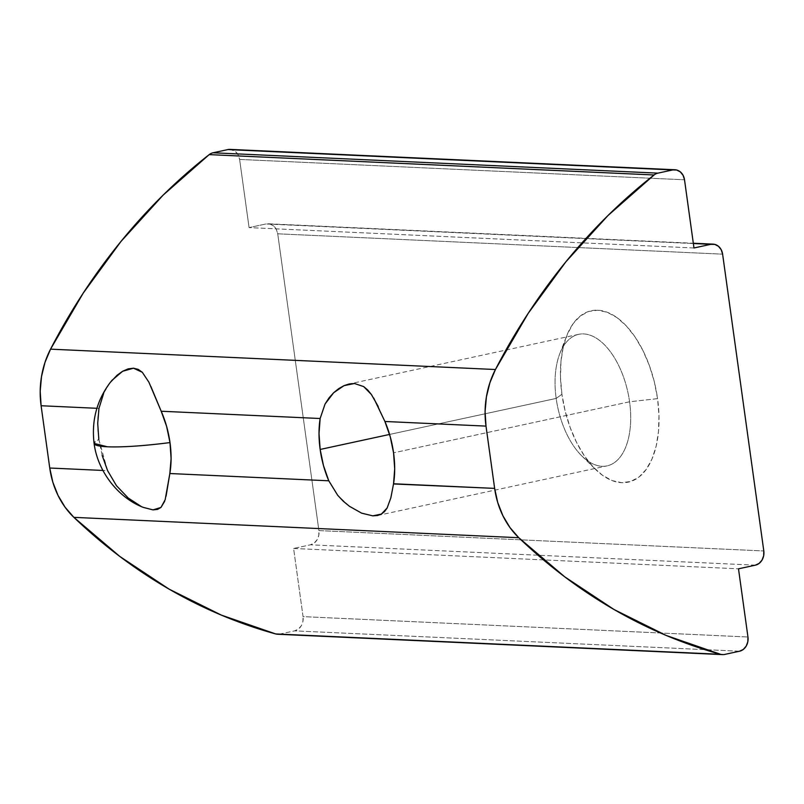 <?xml version="1.0" encoding="UTF-8"?>
<svg xmlns="http://www.w3.org/2000/svg" width="804" height="804" viewBox="0 0 804 804"><rect width="100%" height="100%" fill="white"/><g stroke="black" fill="none" stroke-linecap="round" stroke-linejoin="round"><path stroke-width="0.6" stroke-dasharray="4.02 3.01" d="M110.088 382.664L103.686 393.287L98.962 408.392A65.245 34.783 -102.2 0 0 98.812 439.326A81.556 9.638 -7.9 0 0 94.088 443.416L98.812 439.326L102.178 455.466M150.891 386.483L148.871 382.141M556.177 398.422A67.285 35.868 77.8 0 1 559.745 353.82A67.285 35.868 77.8 0 1 597.754 339.127A67.285 35.868 77.8 0 1 629.582 401.779L657.561 398.643A87.666 46.743 -102.2 0 0 616.095 316.997A87.666 46.743 -102.2 0 0 566.559 336.152A87.666 46.743 -102.2 0 0 561.916 394.261L556.177 398.422L389.578 434.441L556.177 398.422A67.285 35.868 -102.2 0 0 607.1 465.858A67.285 35.868 -102.2 0 0 629.582 401.779A67.285 35.868 -102.2 0 0 578.659 334.333A67.285 35.868 -102.2 0 0 556.177 398.422L561.916 394.261L560.499 377.488L560.971 361.428L563.323 346.725L567.463 333.931L573.222 323.54L580.387 315.952L588.669 311.449L597.774 310.223L607.332 312.304L616.99 317.63L626.366 325.972L635.1 337.027L642.858 350.363L649.351 365.478L654.315 381.779L657.561 398.643L658.978 415.427L658.506 431.477L656.154 446.18L652.014 458.973L646.255 469.365L639.1 476.953L630.808 481.455L621.703 482.681L612.145 480.601L602.487 475.285L593.121 466.933L584.377 455.878L576.619 442.542L570.136 427.426L565.162 411.125L561.916 394.261A87.666 46.743 -102.2 0 0 595.332 469.214A87.666 46.743 -102.2 0 0 643.692 472.591A87.666 46.743 -102.2 0 0 657.561 398.643L629.582 401.779L393.558 452.823L629.582 401.779A67.285 35.868 77.8 0 1 618.939 458.531A67.285 35.868 77.8 0 1 581.825 455.938A67.285 35.868 77.8 0 1 556.177 398.422M378.212 406.492L384.915 421.477M371.488 394.633L373.699 398.04M96.892 408.301L98.962 408.392L96.892 408.301M98.812 439.326L107.605 470.672L102.842 470.451L107.605 470.672L116.479 485.716L128.188 497.988L134.6 502.731L143.313 507.404M293.601 548.459L738.494 568.82L293.601 548.459L303.058 616.638L747.951 636.999L303.058 616.638L293.601 548.459L310.455 544.81L293.601 548.459M755.358 565.172L310.455 544.81L314.203 543.062L317.118 539.735L318.776 535.364L318.907 530.59L763.8 550.961L318.907 530.59L277.722 233.803L318.907 530.59A12.231 10.251 92.6 0 1 310.455 544.81L755.358 565.172M268.164 223.773A12.231 10.251 92.6 0 1 277.722 233.803L722.615 254.164L277.722 233.803L276.315 229.361L273.581 225.934L269.933 224.035L693.36 243.522L265.933 223.954L249.079 227.602L265.933 223.954A12.231 10.251 92.6 0 1 268.164 223.773L693.319 243.23M693.973 247.974L249.079 227.602L693.973 247.974M230.055 149.393A12.231 10.251 92.6 0 1 239.612 159.423L684.516 179.794L239.612 159.423L249.079 227.602L239.612 159.423L238.205 154.981L235.471 151.554L230.245 149.403M739.509 651.22L294.616 630.859L279.822 634.054L724.726 654.416L279.822 634.054L294.616 630.859L298.354 629.1L301.279 625.783L302.927 621.412L303.058 616.638A12.231 10.251 92.6 0 1 294.616 630.859L739.509 651.22M275.692 633.944A12.231 10.251 92.6 0 0 279.822 634.054A12.231 10.251 92.6 0 1 277.591 634.245M361.649 513.173L349.338 506.229L337.71 495.304M143.102 507.324L141.162 506.44M103.686 393.287L109.786 383.056M393.558 483.767L390.855 497.827M164.378 502.068L166.056 496.249M559.745 353.82L566.559 336.152M578.659 334.333L349.137 383.97M377.578 515.495L607.1 465.858M581.825 455.938L595.332 469.214"/><path stroke-width="1.21" d="M109.786 383.056L111.937 380.372L122.57 371.297L133.484 368.202L142.318 372.302L148.871 382.141L142.318 372.302L138.248 369.388L133.484 368.202L128.178 368.865L122.57 371.297L117.052 375.247L110.088 382.664C96.741 400.563 91.405 420.824 94.088 443.416A81.556 9.638 -7.9 0 0 107.424 446.793A81.556 9.638 -7.9 0 0 169.996 442.582A65.245 34.783 -102.2 0 0 161.202 411.236L150.891 386.483M349.65 506.46L343.328 501.274L337.71 495.304L328.786 480.792A67.285 35.868 77.8 0 1 320.153 449.456L323.469 465.556L328.786 480.792L169.845 473.526L171.091 458.622L169.996 442.582L166.629 426.452L161.202 411.236L320.143 418.512L319.017 433.456L320.153 449.456L389.578 434.441L320.153 449.456A67.285 35.868 77.8 0 1 320.143 418.512L325.087 403.97L329.027 397.9L333.64 392.744L338.725 388.623L344.022 385.659L349.137 383.97L354.463 383.498L363.689 386.593L367.699 389.99L371.488 394.633M384.835 421.296L384.915 421.477A67.285 35.868 77.8 0 1 393.558 452.823L390.231 436.723L384.915 421.477L485.998 426.11L494.641 488.39L393.558 483.767L394.684 468.822L393.558 452.823A67.285 35.868 77.8 0 1 393.558 483.767L390.855 497.827L387.126 507.997L381.347 514.098L372.785 515.846L361.649 513.173L349.338 506.229M373.699 398.04L384.915 421.477L485.998 426.11L494.641 488.39L497.726 502.53L502.902 515.746L509.997 527.605L518.781 537.715L73.878 517.354A611.653 512.389 92.6 0 0 275.692 633.944L720.595 654.305A611.653 512.389 -87.4 0 1 518.781 537.715L564.699 576.81L614.055 609.532L666.235 635.472L720.595 654.305A12.231 10.251 92.6 0 0 724.726 654.416L739.509 651.22L743.258 649.471L746.172 646.155L747.82 641.773L747.951 636.999L738.494 568.82L755.358 565.172L759.097 563.423L762.021 560.107L763.669 555.725L763.8 550.961L722.615 254.164L721.208 249.732L718.474 246.305L714.826 244.406L710.836 244.326L693.973 247.974L684.516 179.794L683.098 175.352L680.365 171.925L676.727 170.026L672.727 169.945L657.933 173.141L213.04 152.78L227.833 149.584L672.727 169.945L657.933 173.141A12.231 10.251 92.6 0 0 654.084 174.981L209.181 154.619A611.653 512.389 92.6 0 0 50.541 349.157L495.435 369.518A611.653 512.389 -87.4 0 1 654.084 174.981L607.965 215.552L565.815 261.883L528.148 313.419L495.435 369.518L489.897 382.734L486.41 396.874L485.093 411.487L485.998 426.11A81.556 68.32 -87.4 0 1 495.435 369.518L50.541 349.157L44.994 362.363L41.517 376.503L40.2 391.126L41.104 405.739L96.892 408.301L41.104 405.739L49.747 468.018L41.104 405.739A81.556 68.32 92.6 0 1 50.541 349.157L83.254 293.058L120.922 241.522L163.071 195.181L209.181 154.619L654.084 174.981A12.231 10.251 -87.4 0 1 657.933 173.141L213.04 152.78A12.231 10.251 92.6 0 0 209.181 154.619A12.231 10.251 92.6 0 1 213.04 152.78L227.833 149.584L672.727 169.945A12.231 10.251 -87.4 0 1 674.958 169.755A12.231 10.251 -87.4 0 1 684.516 179.794L693.973 247.974L710.836 244.326A12.231 10.251 -87.4 0 1 713.058 244.135A12.231 10.251 -87.4 0 1 722.615 254.164L763.8 550.961A12.231 10.251 -87.4 0 1 755.358 565.172L738.494 568.82L747.951 636.999A12.231 10.251 -87.4 0 1 739.509 651.22L724.726 654.416A12.231 10.251 -87.4 0 1 722.494 654.607A12.231 10.251 -87.4 0 1 720.595 654.305L275.692 633.944A12.231 10.251 92.6 0 0 277.591 634.245L722.494 654.607M103.686 393.287L98.962 408.392L97.716 423.296L98.812 439.326M102.178 455.466L107.605 470.672L116.479 485.716L128.188 497.988L141.162 506.44M393.528 483.958L494.641 488.39A81.556 68.32 -87.4 0 0 518.781 537.715L73.878 517.354A81.556 68.32 92.6 0 1 49.747 468.018L102.842 470.451L49.747 468.018L52.833 482.169L58.009 495.385L65.104 507.244L73.878 517.354L119.806 556.448L169.162 589.171L221.331 615.1L275.692 633.944M693.36 243.522L710.836 244.326L693.36 243.522M230.245 149.403L227.833 149.584A12.231 10.251 92.6 0 1 230.055 149.393L674.958 169.755M337.71 495.304L328.786 480.792L169.845 473.526L165.162 499.746L160.981 507.424L153.011 509.887L143.102 507.324M148.871 382.141L161.202 411.236L320.143 418.512L325.087 403.97L333.64 392.744L344.022 385.659L354.463 383.498L363.689 386.593L371.408 394.523L378.212 406.492M390.855 497.827L387.126 507.997L384.543 511.585L381.347 514.098L377.578 515.495L372.785 515.846L361.649 513.173M166.056 496.249L169.845 473.526C171.453 463.958 171.503 453.647 169.996 442.582C143.464 445.949 122.61 447.346 107.424 446.793L94.088 443.416C97.756 471.968 118.781 498.108 143.313 507.404L153.011 509.887L157.544 509.394L160.981 507.424L164.669 501.274M693.319 243.23L713.058 244.135"/></g></svg>
